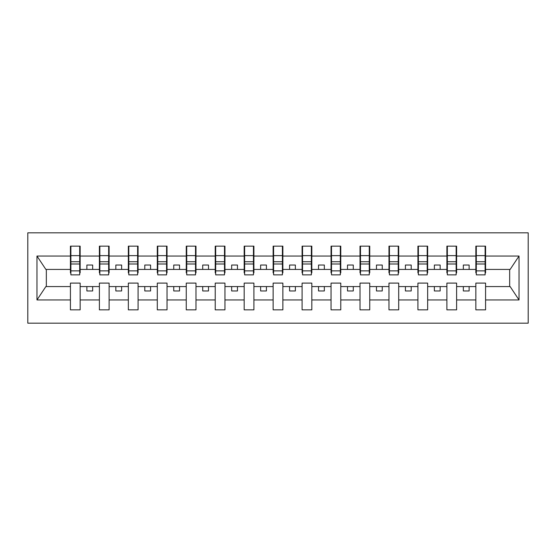 <?xml version="1.0" encoding="UTF-8"?>
<svg xmlns="http://www.w3.org/2000/svg" width="556" height="556" viewBox="0 0 556 556"><rect width="100%" height="100%" fill="white"/><g stroke="black" fill="none" stroke-linecap="round" stroke-linejoin="round"><path stroke-width="0.83" d="M27.8 323.175L528.2 323.175L528.2 232.825L27.8 232.825L27.8 323.175M485.11 272.906L485.576 272.906L485.576 269.431L510.137 269.431L519.026 256.052L519.026 299.948L485.576 299.948L485.576 283.094L475.846 283.094L475.846 286.569L456.615 286.569L456.615 283.094L446.885 283.094L446.885 286.569L427.654 286.569L427.654 283.094L417.924 283.094L417.924 286.569L398.701 286.569L398.701 283.094L388.971 283.094L388.971 286.569L369.74 286.569L369.74 283.094L360.01 283.094L360.01 286.569L340.779 286.569L340.779 283.094L331.049 283.094L331.049 286.569L311.826 286.569L311.826 283.094L302.096 283.094L302.096 286.569L282.865 286.569L282.865 283.094L273.135 283.094L273.135 286.569L253.904 286.569L253.904 283.094L244.174 283.094L244.174 286.569L224.951 286.569L224.951 283.094L215.221 283.094L215.221 286.569L195.99 286.569L195.99 283.094L186.26 283.094L186.26 286.569L167.029 286.569L167.029 283.094L157.299 283.094L157.299 286.569L138.076 286.569L138.076 283.094L128.346 283.094L128.346 286.569L109.115 286.569L109.115 283.094L99.385 283.094L99.385 286.569L80.154 286.569L80.154 283.094L70.424 283.094L70.424 286.569L45.863 286.569L36.974 299.948L36.974 256.052L45.863 269.431L70.424 269.431L70.424 256.052L36.974 256.052M485.576 299.948L485.576 309.852L475.846 309.852L475.846 286.569M475.846 299.948L456.615 299.948L456.615 309.852L446.885 309.852L446.885 286.569M456.615 299.948L456.615 286.569M446.885 299.948L427.654 299.948L427.654 309.852L417.924 309.852L417.924 286.569M427.654 299.948L427.654 286.569M417.924 299.948L398.701 299.948L398.701 309.852L388.971 309.852L388.971 286.569M398.701 299.948L398.701 286.569M388.971 299.948L369.74 299.948L369.74 309.852L360.01 309.852L360.01 286.569M369.74 299.948L369.74 286.569M360.01 299.948L340.779 299.948L340.779 309.852L331.049 309.852L331.049 286.569M340.779 299.948L340.779 286.569M331.049 299.948L311.826 299.948L311.826 309.852L302.096 309.852L302.096 286.569M311.826 299.948L311.826 286.569M302.096 299.948L282.865 299.948L282.865 309.852L273.135 309.852L273.135 286.569M282.865 299.948L282.865 286.569M273.135 299.948L253.904 299.948L253.904 309.852L244.174 309.852L244.174 286.569M253.904 299.948L253.904 286.569M244.174 299.948L224.951 299.948L224.951 309.852L215.221 309.852L215.221 286.569M224.951 299.948L224.951 286.569M215.221 299.948L195.99 299.948L195.99 309.852L186.26 309.852L186.26 286.569M195.99 299.948L195.99 286.569M186.26 299.948L167.029 299.948L167.029 309.852L157.299 309.852L157.299 286.569M167.029 299.948L167.029 286.569M157.299 299.948L138.076 299.948L138.076 309.852L128.346 309.852L128.346 286.569M138.076 299.948L138.076 286.569M128.346 299.948L109.115 299.948L109.115 309.852L99.385 309.852L99.385 286.569M109.115 299.948L109.115 286.569M476.304 270.869L485.11 270.869L485.11 274.873L476.304 274.873L476.304 246.148L475.846 246.148L475.846 256.052L456.615 256.052L456.615 272.906L456.149 272.906M476.304 272.906L475.846 272.906L475.846 256.052M447.351 270.869L456.149 270.869L456.149 274.873L447.351 274.873L447.351 246.148L446.885 246.148L446.885 256.052L427.654 256.052L427.654 272.906L427.196 272.906M447.351 272.906L446.885 272.906L446.885 256.052M418.39 270.869L427.196 270.869L427.196 274.873L418.39 274.873L418.39 246.148L417.924 246.148L417.924 256.052L398.701 256.052L398.701 272.906L398.235 272.906M418.39 272.906L417.924 272.906L417.924 256.052M389.429 270.869L398.235 270.869L398.235 274.873L389.429 274.873L389.429 246.148L388.971 246.148L388.971 256.052L369.74 256.052L369.74 272.906L369.274 272.906M389.429 272.906L388.971 272.906L388.971 256.052M360.476 270.869L369.274 270.869L369.274 274.873L360.476 274.873L360.476 246.148L360.01 246.148L360.01 256.052L340.779 256.052L340.779 272.906L340.321 272.906M360.476 272.906L360.01 272.906L360.01 256.052M331.515 270.869L340.321 270.869L340.321 274.873L331.515 274.873L331.515 246.148L331.049 246.148L331.049 256.052L311.826 256.052L311.826 272.906L311.36 272.906M331.515 272.906L331.049 272.906L331.049 256.052M302.554 270.869L311.36 270.869L311.36 274.873L302.554 274.873L302.554 246.148L302.096 246.148L302.096 256.052L282.865 256.052L282.865 272.906L282.399 272.906M302.554 272.906L302.096 272.906L302.096 256.052M273.601 270.869L282.399 270.869L282.399 274.873L273.601 274.873L273.601 246.148L273.135 246.148L273.135 256.052L253.904 256.052L253.904 272.906L253.446 272.906M273.601 272.906L273.135 272.906L273.135 256.052M244.64 270.869L253.446 270.869L253.446 274.873L244.64 274.873L244.64 246.148L244.174 246.148L244.174 256.052L224.951 256.052L224.951 272.906L224.485 272.906M244.64 272.906L244.174 272.906L244.174 256.052M215.679 270.869L224.485 270.869L224.485 274.873L215.679 274.873L215.679 246.148L215.221 246.148L215.221 256.052L195.99 256.052L195.99 272.906L195.524 272.906M215.679 272.906L215.221 272.906L215.221 256.052M186.726 270.869L195.524 270.869L195.524 274.873L186.726 274.873L186.726 246.148L186.26 246.148L186.26 256.052L167.029 256.052L167.029 272.906L166.571 272.906M186.726 272.906L186.26 272.906L186.26 256.052M157.765 270.869L166.571 270.869L166.571 274.873L157.765 274.873L157.765 246.148L157.299 246.148L157.299 256.052L138.076 256.052L138.076 272.906L137.61 272.906M157.765 272.906L157.299 272.906L157.299 256.052M128.804 270.869L137.61 270.869L137.61 274.873L128.804 274.873L128.804 246.148L128.346 246.148L128.346 256.052L109.115 256.052L109.115 272.906L108.649 272.906M128.804 272.906L128.346 272.906L128.346 256.052M99.851 270.869L108.649 270.869L108.649 274.873L99.851 274.873L99.851 246.148L99.385 246.148L99.385 256.052L80.154 256.052L80.154 246.148L79.696 246.148L79.696 274.873L70.89 274.873L70.89 263.996L79.696 263.996M99.851 272.906L99.385 272.906L99.385 256.052M99.385 299.948L80.154 299.948L80.154 309.852L70.424 309.852L70.424 286.569M80.154 299.948L80.154 286.569M70.89 263.996L70.89 246.148L70.424 246.148L70.424 256.052M70.424 269.431L70.424 272.906L70.89 272.906M485.576 269.431L485.576 246.148L485.11 246.148L485.11 270.869M446.885 246.148L456.615 246.148L456.615 256.052M417.924 246.148L427.654 246.148L427.654 256.052M388.971 246.148L398.701 246.148L398.701 256.052M360.01 246.148L369.74 246.148L369.74 256.052M331.049 246.148L340.779 246.148L340.779 256.052M302.096 246.148L311.826 246.148L311.826 256.052M273.135 246.148L282.865 246.148L282.865 256.052M244.174 246.148L253.904 246.148L253.904 256.052M215.221 246.148L224.951 246.148L224.951 256.052M186.26 246.148L195.99 246.148L195.99 256.052M157.299 246.148L167.029 246.148L167.029 256.052M128.346 246.148L138.076 246.148L138.076 256.052M99.385 246.148L109.115 246.148L109.115 256.052M519.026 256.052L485.576 256.052M70.424 299.948L36.974 299.948M70.424 246.148L80.154 246.148M475.846 246.148L485.576 246.148M475.846 269.431L469.125 269.431L469.125 265.024L463.336 265.024L463.336 269.431L469.125 269.431M463.336 269.431L456.615 269.431M463.336 286.569L463.336 290.976L469.125 290.976L469.125 286.569M446.885 269.431L440.164 269.431L440.164 265.024L434.375 265.024L434.375 269.431L440.164 269.431M434.375 269.431L427.654 269.431M434.375 286.569L434.375 290.976L440.164 290.976L440.164 286.569M417.924 269.431L411.211 269.431L411.211 265.024L405.414 265.024L405.414 269.431L411.211 269.431M405.414 269.431L398.701 269.431M405.414 286.569L405.414 290.976L411.211 290.976L411.211 286.569M388.971 269.431L382.25 269.431L382.25 265.024L376.461 265.024L376.461 269.431L382.25 269.431M376.461 269.431L369.74 269.431M376.461 286.569L376.461 290.976L382.25 290.976L382.25 286.569M360.01 269.431L353.289 269.431L353.289 265.024L347.5 265.024L347.5 269.431L353.289 269.431M347.5 269.431L340.779 269.431M347.5 286.569L347.5 290.976L353.289 290.976L353.289 286.569M331.049 269.431L324.336 269.431L324.336 265.024L318.539 265.024L318.539 269.431L324.336 269.431M318.539 269.431L311.826 269.431M318.539 286.569L318.539 290.976L324.336 290.976L324.336 286.569M302.096 269.431L295.375 269.431L295.375 265.024L289.586 265.024L289.586 269.431L295.375 269.431M289.586 269.431L282.865 269.431M289.586 286.569L289.586 290.976L295.375 290.976L295.375 286.569M273.135 269.431L266.414 269.431L266.414 265.024L260.625 265.024L260.625 269.431L266.414 269.431M260.625 269.431L253.904 269.431M260.625 286.569L260.625 290.976L266.414 290.976L266.414 286.569M244.174 269.431L237.461 269.431L237.461 265.024L231.664 265.024L231.664 269.431L237.461 269.431M231.664 269.431L224.951 269.431M231.664 286.569L231.664 290.976L237.461 290.976L237.461 286.569M215.221 269.431L208.5 269.431L208.5 265.024L202.711 265.024L202.711 269.431L208.5 269.431M202.711 269.431L195.99 269.431M202.711 286.569L202.711 290.976L208.5 290.976L208.5 286.569M186.26 269.431L179.539 269.431L179.539 265.024L173.75 265.024L173.75 269.431L179.539 269.431M173.75 269.431L167.029 269.431M173.75 286.569L173.75 290.976L179.539 290.976L179.539 286.569M157.299 269.431L150.586 269.431L150.586 265.024L144.789 265.024L144.789 269.431L150.586 269.431M144.789 269.431L138.076 269.431M144.789 286.569L144.789 290.976L150.586 290.976L150.586 286.569M128.346 269.431L121.625 269.431L121.625 265.024L115.836 265.024L115.836 269.431L121.625 269.431M115.836 269.431L109.115 269.431M115.836 286.569L115.836 290.976L121.625 290.976L121.625 286.569M99.385 269.431L92.664 269.431L92.664 265.024L86.875 265.024L86.875 269.431L92.664 269.431M86.875 269.431L80.154 269.431L80.154 256.052M86.875 286.569L86.875 290.976L92.664 290.976L92.664 286.569M80.154 269.431L80.154 272.906L79.696 272.906M519.026 299.948L510.137 286.569L485.576 286.569M46.336 269.431L46.336 286.569M509.664 286.569L509.664 269.431M79.696 251.937L80.154 251.937M70.424 251.937L70.89 251.937M70.89 261.737L79.696 261.737M109.115 246.148L108.649 246.148L108.649 270.869M108.649 251.937L109.115 251.937M99.385 251.937L99.851 251.937M99.851 263.996L108.649 263.996M99.851 261.737L108.649 261.737M138.076 246.148L137.61 246.148L137.61 270.869M137.61 251.937L138.076 251.937M128.346 251.937L128.804 251.937M128.804 263.996L137.61 263.996M128.804 261.737L137.61 261.737M167.029 246.148L166.571 246.148L166.571 270.869M166.571 251.937L167.029 251.937M157.299 251.937L157.765 251.937M157.765 263.996L166.571 263.996M157.765 261.737L166.571 261.737M195.99 246.148L195.524 246.148L195.524 270.869M195.524 251.937L195.99 251.937M186.26 251.937L186.726 251.937M186.726 263.996L195.524 263.996M186.726 261.737L195.524 261.737M224.951 246.148L224.485 246.148L224.485 270.869M224.485 251.937L224.951 251.937M215.221 251.937L215.679 251.937M215.679 263.996L224.485 263.996M215.679 261.737L224.485 261.737M253.904 246.148L253.446 246.148L253.446 270.869M253.446 251.937L253.904 251.937M244.174 251.937L244.64 251.937M244.64 263.996L253.446 263.996M244.64 261.737L253.446 261.737M282.865 246.148L282.399 246.148L282.399 270.869M282.399 251.937L282.865 251.937M273.135 251.937L273.601 251.937M273.601 263.996L282.399 263.996M273.601 261.737L282.399 261.737M311.826 246.148L311.36 246.148L311.36 270.869M311.36 251.937L311.826 251.937M302.096 251.937L302.554 251.937M302.554 263.996L311.36 263.996M302.554 261.737L311.36 261.737M340.779 246.148L340.321 246.148L340.321 270.869M340.321 251.937L340.779 251.937M331.049 251.937L331.515 251.937M331.515 263.996L340.321 263.996M331.515 261.737L340.321 261.737M369.74 246.148L369.274 246.148L369.274 270.869M369.274 251.937L369.74 251.937M360.01 251.937L360.476 251.937M360.476 263.996L369.274 263.996M360.476 261.737L369.274 261.737M398.701 246.148L398.235 246.148L398.235 270.869M398.235 251.937L398.701 251.937M388.971 251.937L389.429 251.937M389.429 263.996L398.235 263.996M389.429 261.737L398.235 261.737M427.654 246.148L427.196 246.148L427.196 270.869M427.196 251.937L427.654 251.937M417.924 251.937L418.39 251.937M418.39 263.996L427.196 263.996M418.39 261.737L427.196 261.737M456.615 246.148L456.149 246.148L456.149 270.869M456.149 251.937L456.615 251.937M446.885 251.937L447.351 251.937M447.351 263.996L456.149 263.996M447.351 261.737L456.149 261.737M485.11 251.937L485.576 251.937M475.846 251.937L476.304 251.937M476.304 263.996L485.11 263.996M476.304 261.737L485.11 261.737M70.89 270.869L79.696 270.869M70.89 255.642L79.696 255.642M99.851 255.642L108.649 255.642M128.804 255.642L137.61 255.642M157.765 255.642L166.571 255.642M186.726 255.642L195.524 255.642M215.679 255.642L224.485 255.642M244.64 255.642L253.446 255.642M273.601 255.642L282.399 255.642M302.554 255.642L311.36 255.642M331.515 255.642L340.321 255.642M360.476 255.642L369.274 255.642M389.429 255.642L398.235 255.642M418.39 255.642L427.196 255.642M447.351 255.642L456.149 255.642M476.304 255.642L485.11 255.642"/></g></svg>
